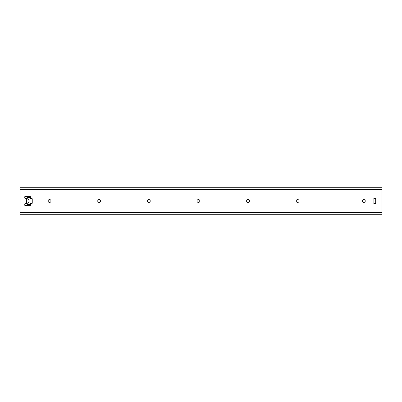 <?xml version="1.0" encoding="UTF-8"?>
<svg xmlns="http://www.w3.org/2000/svg" width="402" height="402" viewBox="0 0 402 402"><rect width="100%" height="100%" fill="white"/><g stroke="black" fill="none" stroke-linecap="round" stroke-linejoin="round"><path stroke-width="0.6" d="M365.257 201A1.447 1.447 0 0 1 363.086 202.251A1.447 1.447 0 0 1 363.086 199.749A1.447 1.447 0 0 1 365.257 201M299.098 201A1.447 1.447 0 0 1 296.927 202.251A1.447 1.447 0 0 1 296.927 199.749A1.447 1.447 0 0 1 299.098 201M249.481 201A1.447 1.447 0 0 1 247.31 202.251A1.447 1.447 0 0 1 247.31 199.749A1.447 1.447 0 0 1 249.481 201M199.864 201A1.447 1.447 0 0 1 197.694 202.251A1.447 1.447 0 0 1 197.694 199.749A1.447 1.447 0 0 1 199.864 201M150.242 201A1.447 1.447 0 0 1 148.072 202.251A1.447 1.447 0 0 1 148.072 199.749A1.447 1.447 0 0 1 150.242 201M100.626 201A1.447 1.447 0 0 1 98.455 202.251A1.447 1.447 0 0 1 98.455 199.749A1.447 1.447 0 0 1 100.626 201M26.562 203.583L26.562 198.417L25.271 198.417A0.518 0.518 0 0 1 24.753 197.9L24.753 196.864A0.518 0.518 0 0 1 25.271 196.347L29.919 196.347A0.518 0.518 0 0 1 30.436 196.864L30.436 198.417L31.728 198.417A0.518 0.518 0 0 1 32.245 198.935L32.245 203.065A0.518 0.518 0 0 1 31.728 203.583L30.436 203.583L30.436 205.136A0.518 0.518 0 0 1 29.919 205.653L25.271 205.653A0.518 0.518 0 0 1 24.753 205.136L24.753 204.1A0.518 0.518 0 0 1 25.271 203.583L26.688 203.583L26.562 198.417M381.9 214.708L20.1 214.708L381.9 214.954L381.9 187.046L20.1 187.046L20.1 191.015L381.9 191.015M381.9 210.985L20.1 210.985L20.1 191.015M51.009 201A1.447 1.447 0 0 1 48.838 202.251A1.447 1.447 0 0 1 48.838 199.749A1.447 1.447 0 0 1 51.009 201M375.699 203.583L373.111 203.065L373.111 198.935L375.699 198.417L375.699 203.583M20.1 210.985L20.1 212.723L381.9 212.723M20.1 214.708L20.1 212.723M24.753 204.231L25.165 204.899A1.035 1.035 0 0 0 26.924 204.899L28.989 201.543A1.035 1.035 0 0 0 28.989 200.457L26.924 197.101A1.035 1.035 0 0 0 25.165 197.101L24.753 197.769M26.045 198.417L26.045 203.583M381.9 189.277L20.1 189.277M381.9 187.292L20.1 187.292M24.753 204.859L25.135 204.859M26.949 204.859L30.436 204.859M30.436 204.608L27.105 204.608M30.436 197.141L26.949 197.141M25.135 197.141L24.753 197.141M27.105 197.392L30.436 197.392M30.436 197.493L27.165 197.493M27.165 204.507L30.436 204.507"/></g></svg>
